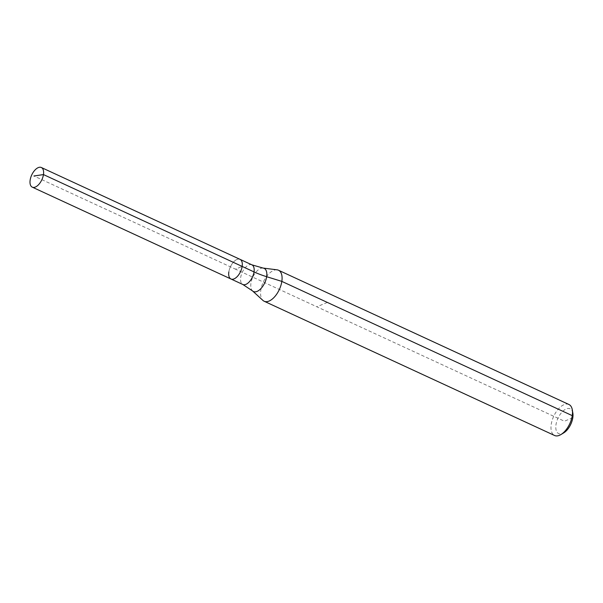 <?xml version="1.0" encoding="UTF-8"?>
<svg xmlns="http://www.w3.org/2000/svg" width="603" height="603" viewBox="0 0 603 603"><rect width="100%" height="100%" fill="white"/><g stroke="black" fill="none" stroke-linecap="round" stroke-linejoin="round"><path stroke-width="0.45" stroke-dasharray="3.02 2.26" d="M572.85 413.138A13.665 7.078 -65.2 0 0 564.506 409.904A13.665 7.078 -65.2 0 0 555.989 424.693A13.665 7.078 -65.2 0 0 563.722 432.879M568.908 404.485A17.08 8.849 -65.2 0 0 551.232 424.339A17.08 8.849 -65.2 0 0 554.579 435.494M228.839 271.93A10.816 5.6 -65.2 0 1 240.039 259.358A10.816 5.6 -65.2 0 0 228.839 271.93A10.816 5.6 -65.2 0 0 230.957 278.993M277.101 269.835A17.08 8.849 -65.2 0 0 260.82 290.088A17.08 8.849 -65.2 0 0 262.953 300.437M327.354 302.427L316.839 306.776M572.805 417.736L564.393 421.211L235.502 269.179L242.157 266.42L235.502 269.179L33.919 175.993M251.903 264.838A10.816 5.6 -65.2 0 0 248.828 264.943A10.816 5.6 -65.2 0 0 240.703 277.418A10.816 5.6 -65.2 0 0 242.821 284.48M263.112 268.071A12.761 6.61 -65.2 0 0 260.534 268.493A12.761 6.61 -65.2 0 0 250.954 283.199A12.761 6.61 -65.2 0 0 252.544 290.925"/><path stroke-width="0.9" d="M228.839 271.93A10.816 5.6 -65.2 0 0 230.957 278.993A10.816 5.6 -65.2 0 0 242.157 266.42L254.021 271.908A10.816 5.6 -65.2 0 1 245.888 284.375A10.816 5.6 -65.2 0 1 242.821 284.48L252.544 290.925L262.953 300.437A17.08 8.849 -65.2 0 0 264.159 301.244L554.579 435.494A17.08 8.849 -65.2 0 0 560.903 434.575L563.722 432.879A13.665 7.078 -65.2 0 0 572.805 417.736A13.665 7.078 -65.2 0 0 572.85 413.138L572.315 409.897A17.08 8.849 -65.2 0 0 568.908 404.485L278.496 270.234A17.08 8.849 -65.2 0 0 277.101 269.835L263.112 268.071L251.903 264.838L41.343 167.506A10.816 5.6 -65.2 0 0 30.15 180.086A10.816 5.6 -65.2 0 0 32.268 187.149A10.816 5.6 -65.2 0 0 43.461 174.576A10.816 5.6 -65.2 0 0 41.343 167.506M560.903 434.575A17.08 8.849 -65.2 0 0 572.255 415.64A17.08 8.849 -65.2 0 0 572.315 409.897M33.919 175.993L43.461 174.576L242.157 266.42A10.816 5.6 -65.2 0 0 240.039 259.358A10.816 5.6 -65.2 0 1 242.157 266.42A10.816 5.6 -65.2 0 1 230.957 278.993L32.268 187.149M264.159 301.244A17.08 8.849 -65.2 0 0 281.842 281.39A17.08 8.849 -65.2 0 0 278.496 270.234M251.903 264.838A10.816 5.6 -65.2 0 1 254.021 271.908A56.938 23.834 -171.4 0 0 266.654 276.702L281.842 281.39L572.255 415.64L572.805 417.736M252.544 290.925A12.761 6.61 -65.2 0 0 257.066 291.407A12.761 6.61 -65.2 0 0 266.654 276.702A12.761 6.61 -65.2 0 0 263.112 268.071M242.821 284.48L230.957 278.993"/></g></svg>

